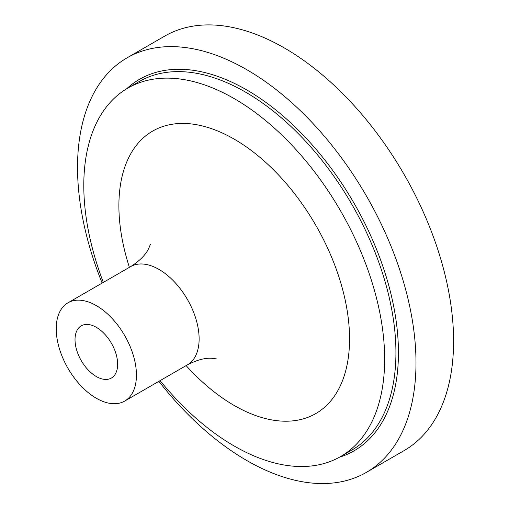 <?xml version="1.0" encoding="UTF-8"?>
<svg xmlns="http://www.w3.org/2000/svg" width="509" height="509" viewBox="0 0 509 509"><rect width="100%" height="100%" fill="white"/><g stroke="black" fill="none" stroke-linecap="round" stroke-linejoin="round"><path stroke-width="0.76" d="M102.144 283.08A239.325 138.174 60 0 1 127.097 57.822A239.325 138.174 60 0 1 246.757 69.676A239.325 138.174 60 0 1 403.109 280.574A239.325 138.174 60 0 1 366.423 472.352A239.325 138.174 60 0 1 158.872 381.336M96.335 327.332A30.139 17.401 60 0 1 116.02 353.889A30.139 17.401 60 0 1 111.401 378.034A30.139 17.401 60 0 1 81.262 360.633A30.139 17.401 60 0 1 81.262 325.836A30.139 17.401 60 0 1 96.335 327.332M103.34 282.38A212.737 122.822 60 0 1 127.854 88.089A212.737 122.822 60 0 1 234.223 98.625A212.737 122.822 60 0 1 373.199 286.09A212.737 122.822 60 0 1 340.591 456.56A212.737 122.822 60 0 1 160.074 380.643M96.335 305.616A56.728 32.754 60 0 1 133.39 355.606A56.728 32.754 60 0 1 124.699 401.067A56.728 32.754 60 0 1 67.971 368.312A56.728 32.754 60 0 1 67.971 302.804A56.728 32.754 60 0 1 96.335 305.616M127.097 57.822L164.706 36.114A239.325 138.174 60 0 1 284.366 47.967A239.325 138.174 60 0 1 440.711 258.865A239.325 138.174 60 0 1 404.031 450.643L366.423 472.352M126.582 88.846A214.505 123.846 60 0 1 246.757 89.94A214.505 123.846 60 0 1 390.352 291.549A214.505 123.846 60 0 1 339.299 457.286M127.854 88.089L139.142 81.58A212.737 122.822 60 0 1 245.503 92.11A212.737 122.822 60 0 1 384.48 279.581A212.737 122.822 60 0 1 351.872 450.045L340.591 456.56M150.39 244.365L148.558 248.774C145.51 255.009 139.542 260.958 130.648 266.621A56.728 32.754 60 0 1 159.012 269.433A56.728 32.754 60 0 1 196.073 319.423A56.728 32.754 60 0 1 187.376 364.877L124.699 401.067M129.401 267.34A163.096 94.165 60 0 1 234.223 139.154A163.096 94.165 60 0 1 346.896 365.799A163.096 94.165 60 0 1 186.129 365.596M130.648 266.621L67.971 302.804M187.376 364.877C196.913 359.939 205.146 357.744 212.075 358.304L216.522 358.909"/></g></svg>
